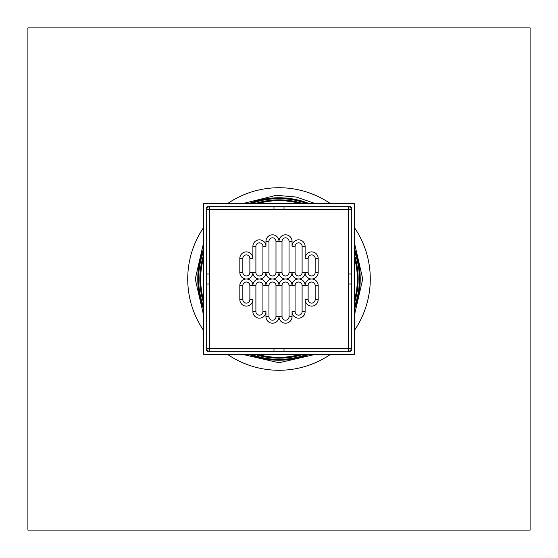 <?xml version="1.0" encoding="UTF-8"?>
<svg xmlns="http://www.w3.org/2000/svg" width="558" height="558" viewBox="0 0 558 558"><rect width="100%" height="100%" fill="white"/><g stroke="black" fill="none" stroke-linecap="round" stroke-linejoin="round"><path stroke-width="0.84" d="M300.518 354.33A78.343 78.343 0 0 1 257.482 354.33M203.67 300.518A78.343 78.343 0 0 1 203.67 257.482M354.33 257.482A78.343 78.343 0 0 1 354.33 300.518M257.482 203.67A78.343 78.343 0 0 1 300.518 203.67M350.312 351.317A1.004 1.004 0 0 0 351.317 350.312L351.317 207.688A1.004 1.004 0 0 0 350.312 206.683L207.688 206.683A1.004 1.004 0 0 0 206.683 207.688L206.683 350.312A1.004 1.004 0 0 0 207.688 351.317L350.312 351.317M354.33 203.67L354.33 354.33L203.67 354.33L203.67 203.67L354.33 203.67M27.9 27.9L530.1 27.9L530.1 530.1L27.9 530.1L27.9 27.9M309.404 354.33A81.231 81.231 0 0 1 248.596 354.33M203.67 309.404A81.231 81.231 0 0 1 203.67 248.596M248.596 203.67A81.231 81.231 0 0 1 309.404 203.67M354.33 248.596A81.231 81.231 0 0 1 354.33 309.404M273.978 209.696L348.304 209.696L348.304 206.683A3.013 3.013 0 0 1 351.317 209.696L348.304 209.696L348.304 348.304L351.317 348.304A3.013 3.013 0 0 1 348.304 351.317L348.304 348.304L209.696 348.304L209.696 351.317A3.013 3.013 0 0 1 206.683 348.304L209.696 348.304L209.696 209.696L206.683 209.696A3.013 3.013 0 0 1 209.696 206.683L209.696 209.696L273.978 209.696L273.978 206.683M284.022 206.683L284.022 209.696M284.022 348.304L284.022 351.317M273.978 351.317L273.978 348.304M348.304 273.978L351.317 273.978M351.317 284.022L348.304 284.022M206.683 273.978L209.696 273.978M209.696 284.022L206.683 284.022M249.872 285.529L249.872 299.59A3.515 3.515 0 0 1 246.357 303.106A3.515 3.515 0 0 1 242.842 299.59L242.842 285.529A3.515 3.515 0 0 1 246.357 282.013A3.515 3.515 0 0 1 249.872 285.529L252.886 285.529A6.529 6.529 0 0 0 246.357 279A6.529 6.529 0 0 0 239.828 285.529L239.828 299.59A6.529 6.529 0 0 0 246.357 306.119A6.529 6.529 0 0 0 252.886 299.59L249.872 299.59A3.515 3.515 0 0 1 246.357 303.106A3.515 3.515 0 0 1 242.842 299.59L239.828 299.59M262.93 285.529L262.93 311.643A3.515 3.515 0 0 1 259.414 315.158A3.515 3.515 0 0 1 255.899 311.643L255.899 285.529A3.515 3.515 0 0 1 259.414 282.013A3.515 3.515 0 0 1 262.93 285.529L265.943 285.529A6.529 6.529 0 0 0 259.414 279A6.529 6.529 0 0 0 252.886 285.529L255.899 285.529M275.987 285.529L275.987 316.665A3.515 3.515 0 0 1 272.471 320.18A3.515 3.515 0 0 1 268.956 316.665L268.956 285.529A3.515 3.515 0 0 1 272.471 282.013A3.515 3.515 0 0 1 275.987 285.529L279 285.529A6.529 6.529 0 0 0 272.471 279A6.529 6.529 0 0 0 265.943 285.529L268.956 285.529M289.044 285.529L289.044 316.665A3.515 3.515 0 0 1 285.529 320.18A3.515 3.515 0 0 1 282.013 316.665L282.013 285.529A3.515 3.515 0 0 1 285.529 282.013A3.515 3.515 0 0 1 289.044 285.529L292.057 285.529A6.529 6.529 0 0 0 285.529 279A6.529 6.529 0 0 0 279 285.529L282.013 285.529M302.101 285.529L302.101 311.643A3.515 3.515 0 0 1 298.586 315.158A3.515 3.515 0 0 1 295.07 311.643L295.07 285.529A3.515 3.515 0 0 1 298.586 282.013A3.515 3.515 0 0 1 302.101 285.529L305.114 285.529A6.529 6.529 0 0 0 298.586 279A6.529 6.529 0 0 0 292.057 285.529L295.07 285.529M308.128 299.59L308.128 285.529A3.515 3.515 0 0 1 311.643 282.013A3.515 3.515 0 0 1 315.158 285.529L315.158 299.59A3.515 3.515 0 0 1 311.643 303.106A3.515 3.515 0 0 1 308.128 299.59L305.114 299.59A6.529 6.529 0 0 0 311.643 306.119A6.529 6.529 0 0 0 318.172 299.59L318.172 285.529A6.529 6.529 0 0 0 311.643 279A6.529 6.529 0 0 0 318.172 272.471L318.172 258.41A6.529 6.529 0 0 0 311.643 251.881A6.529 6.529 0 0 0 305.114 258.41L305.114 246.357A6.529 6.529 0 0 0 298.586 239.828A6.529 6.529 0 0 0 292.057 246.357L292.057 241.335A6.529 6.529 0 0 0 285.529 234.806A6.529 6.529 0 0 0 279 241.335A6.529 6.529 0 0 0 272.471 234.806A6.529 6.529 0 0 0 265.943 241.335L265.943 246.357A6.529 6.529 0 0 0 259.414 239.828A6.529 6.529 0 0 0 252.886 246.357L252.886 258.41A6.529 6.529 0 0 0 246.357 251.881A6.529 6.529 0 0 0 239.828 258.41L239.828 272.471A6.529 6.529 0 0 0 246.357 279A6.529 6.529 0 0 0 252.886 272.471A6.529 6.529 0 0 0 259.414 279A6.529 6.529 0 0 0 265.943 272.471A6.529 6.529 0 0 0 272.471 279A6.529 6.529 0 0 0 279 272.471A6.529 6.529 0 0 0 285.529 279A6.529 6.529 0 0 0 292.057 272.471A6.529 6.529 0 0 0 298.586 279A6.529 6.529 0 0 0 305.114 272.471A6.529 6.529 0 0 0 311.643 279A6.529 6.529 0 0 0 305.114 285.529L308.128 285.529A3.515 3.515 0 0 1 311.643 282.013A3.515 3.515 0 0 1 315.158 285.529L318.172 285.529M308.128 272.471L308.128 258.41A3.515 3.515 0 0 1 311.643 254.894A3.515 3.515 0 0 1 315.158 258.41L315.158 272.471A3.515 3.515 0 0 1 311.643 275.987A3.515 3.515 0 0 1 308.128 272.471L302.101 272.471A3.515 3.515 0 0 1 298.586 275.987A3.515 3.515 0 0 1 295.07 272.471L295.07 246.357A3.515 3.515 0 0 1 298.586 242.842A3.515 3.515 0 0 1 302.101 246.357L302.101 272.471M282.013 272.471L282.013 241.335A3.515 3.515 0 0 1 285.529 237.82A3.515 3.515 0 0 1 289.044 241.335L289.044 272.471A3.515 3.515 0 0 1 285.529 275.987A3.515 3.515 0 0 1 282.013 272.471L275.987 272.471A3.515 3.515 0 0 1 272.471 275.987A3.515 3.515 0 0 1 268.956 272.471L268.956 241.335A3.515 3.515 0 0 1 272.471 237.82A3.515 3.515 0 0 1 275.987 241.335L275.987 272.471M255.899 272.471L255.899 246.357A3.515 3.515 0 0 1 259.414 242.842A3.515 3.515 0 0 1 262.93 246.357L262.93 272.471A3.515 3.515 0 0 1 259.414 275.987A3.515 3.515 0 0 1 255.899 272.471L249.872 272.471A3.515 3.515 0 0 1 246.357 275.987A3.515 3.515 0 0 1 242.842 272.471L242.842 258.41A3.515 3.515 0 0 1 246.357 254.894A3.515 3.515 0 0 1 249.872 258.41L249.872 272.471M271.467 201.019A78.343 78.343 0 0 1 286.533 201.019M356.981 271.467A78.343 78.343 0 0 1 356.981 286.533M286.533 356.981A78.343 78.343 0 0 1 271.467 356.981M201.019 286.533A78.343 78.343 0 0 1 201.019 271.467M330.545 354.33A91.282 91.282 0 0 1 227.455 354.33M203.67 330.545A91.282 91.282 0 0 1 203.67 227.455M227.455 203.67A91.282 91.282 0 0 1 330.545 203.67M354.33 227.455A91.282 91.282 0 0 1 354.33 330.545M300.56 354.33A78.357 78.357 0 0 1 257.44 354.33M203.67 300.56A78.357 78.357 0 0 1 203.67 257.44M257.44 203.67A78.357 78.357 0 0 1 300.56 203.67M354.33 257.44A78.357 78.357 0 0 1 354.33 300.56M301.773 354.33A78.699 78.699 0 0 1 256.227 354.33M203.67 301.773A78.699 78.699 0 0 1 203.67 256.227M256.227 203.67A78.699 78.699 0 0 1 301.773 203.67M354.33 256.227A78.699 78.699 0 0 1 354.33 301.773M303.329 354.33A79.159 79.159 0 0 1 254.671 354.33M203.67 303.329A79.159 79.159 0 0 1 203.67 254.671M254.671 203.67A79.159 79.159 0 0 1 303.329 203.67M354.33 254.671A79.159 79.159 0 0 1 354.33 303.329M307.026 354.33A80.373 80.373 0 0 1 250.974 354.33M203.67 307.026A80.373 80.373 0 0 1 203.67 250.974M250.974 203.67A80.373 80.373 0 0 1 307.026 203.67M354.33 250.974A80.373 80.373 0 0 1 354.33 307.026M308.33 354.33A80.84 80.84 0 0 1 249.67 354.33M203.67 308.33A80.84 80.84 0 0 1 203.67 249.67M249.67 203.67A80.84 80.84 0 0 1 308.33 203.67M354.33 249.67A80.84 80.84 0 0 1 354.33 308.33M309.258 354.33A81.182 81.182 0 0 1 248.742 354.33M203.67 309.258A81.182 81.182 0 0 1 203.67 248.742M248.742 203.67A81.182 81.182 0 0 1 309.258 203.67M354.33 248.742A81.182 81.182 0 0 1 354.33 309.258M262.93 311.643A3.515 3.515 0 0 1 259.414 315.158A3.515 3.515 0 0 1 255.899 311.643L252.886 311.643A6.529 6.529 0 0 0 259.414 318.172A6.529 6.529 0 0 0 265.943 311.643L262.93 311.643M275.987 316.665A3.515 3.515 0 0 1 272.471 320.18A3.515 3.515 0 0 1 268.956 316.665L265.943 316.665A6.529 6.529 0 0 0 272.471 323.194A6.529 6.529 0 0 0 279 316.665L275.987 316.665M289.044 316.665A3.515 3.515 0 0 1 285.529 320.18A3.515 3.515 0 0 1 282.013 316.665L279 316.665A6.529 6.529 0 0 0 285.529 323.194A6.529 6.529 0 0 0 292.057 316.665L289.044 316.665M305.114 311.643L302.101 311.643A3.515 3.515 0 0 1 298.586 315.158A3.515 3.515 0 0 1 295.07 311.643L292.057 311.643A6.529 6.529 0 0 0 298.586 318.172A6.529 6.529 0 0 0 305.114 311.643L305.114 299.59M305.114 258.41L308.128 258.41A3.515 3.515 0 0 1 311.643 254.894A3.515 3.515 0 0 1 315.158 258.41L318.172 258.41M292.057 246.357L295.07 246.357A3.515 3.515 0 0 1 298.586 242.842A3.515 3.515 0 0 1 302.101 246.357L305.114 246.357M265.943 241.335L268.956 241.335A3.515 3.515 0 0 1 272.471 237.82A3.515 3.515 0 0 1 275.987 241.335L282.013 241.335A3.515 3.515 0 0 1 285.529 237.82A3.515 3.515 0 0 1 289.044 241.335L292.057 241.335M252.886 246.357L255.899 246.357A3.515 3.515 0 0 1 259.414 242.842A3.515 3.515 0 0 1 262.93 246.357L265.943 246.357M239.828 258.41L242.842 258.41A3.515 3.515 0 0 1 246.357 254.894A3.515 3.515 0 0 1 249.872 258.41L252.886 258.41M242.842 285.529L239.828 285.529M252.886 299.59L252.886 311.643M265.943 311.643L265.943 316.665M292.057 316.665L292.057 311.643M315.158 299.59L318.172 299.59M315.158 272.471L318.172 272.471M295.07 272.471L289.044 272.471M268.956 272.471L262.93 272.471M242.842 272.471L239.828 272.471M315.584 354.33L279 362.749L242.416 354.33M203.67 315.591L195.258 279.007L203.67 242.409M242.416 203.67L276.37 195.293L296.298 197.058L315.584 203.67M354.33 242.409L362.742 278.993L354.33 315.591"/></g></svg>
